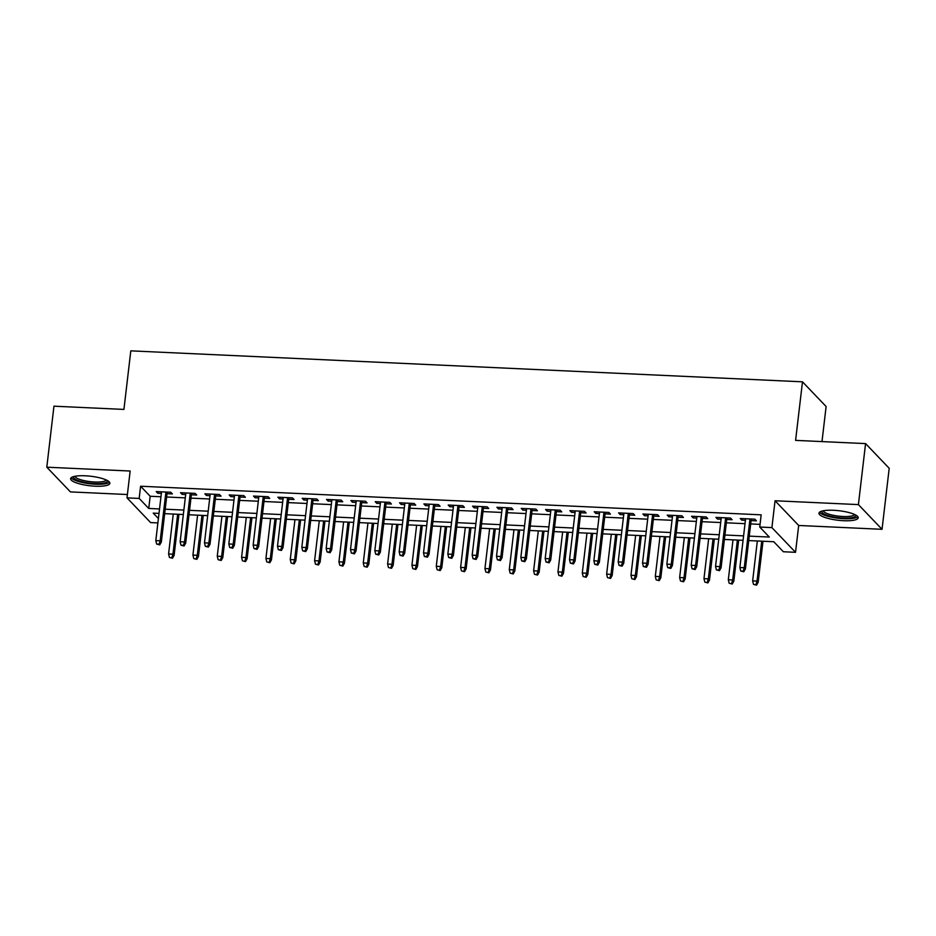 <?xml version="1.0" encoding="UTF-8"?>
<svg xmlns="http://www.w3.org/2000/svg" width="936" height="936" viewBox="0 0 936 936"><rect width="100%" height="100%" fill="white"/><g stroke="black" fill="none" stroke-linecap="round" stroke-linejoin="round"><path stroke-width="1.4" d="M95.238 486.205A19.75 4.785 -173.3 0 0 109.863 483.304A19.75 4.785 -173.3 0 0 85.27 475.792A19.75 4.785 -173.3 0 0 70.633 478.694A19.75 4.785 -173.3 0 0 95.238 486.205M843.558 520.708A19.75 4.785 -173.3 0 0 858.195 517.795A19.75 4.785 -173.3 0 0 833.602 510.284A19.75 4.785 -173.3 0 0 818.965 513.197A19.75 4.785 -173.3 0 0 843.558 520.708M157.891 522.92L150.626 522.58L127.003 497.87L139.172 498.432L148.742 508.447L159.529 508.95M821.995 441.593L826.114 406.516L802.48 381.818L130.806 350.848L123.926 409.418L53.96 406.189L46.8 467.193L70.434 491.903L127.39 494.524M802.48 381.818L795.6 440.376L865.566 443.594L889.2 468.304L882.04 529.308L858.406 504.598L775.055 500.76L771.907 527.6L795.53 552.31L783.362 551.749L773.779 541.733L748.73 540.575M775.055 500.76L798.689 525.47L882.04 529.308M798.689 525.47L795.53 552.31M865.566 443.594L858.406 504.598M167.017 493.67L172.376 493.927L170.785 492.254L156.183 491.575L157.774 493.249L161.355 493.412M191.353 494.793L196.712 495.039L195.121 493.377L180.519 492.699L182.111 494.372L185.691 494.536M215.689 495.916L221.048 496.162L219.457 494.5L204.855 493.822L206.446 495.495L210.027 495.659M240.025 497.039L245.384 497.285L243.793 495.624L229.191 494.945L230.782 496.618L234.363 496.782M264.361 498.163L269.72 498.408L268.129 496.735L253.527 496.068L255.119 497.741L258.699 497.905M288.697 499.286L294.056 499.531L292.465 497.858L277.863 497.191L279.454 498.853L283.035 499.028M313.034 500.409L318.392 500.655L316.801 498.982L302.199 498.315L303.79 499.976L307.371 500.14M337.37 501.532L342.728 501.778L341.137 500.105L326.535 499.438L328.126 501.099L331.707 501.263M361.705 502.644L367.064 502.901L365.473 501.228L350.871 500.549L352.462 502.222L356.043 502.386M386.041 503.767L391.4 504.013L389.809 502.351L375.207 501.673L376.798 503.346L380.379 503.51M410.377 504.89L415.736 505.136L414.145 503.474L399.543 502.796L401.135 504.469L404.715 504.633M434.714 506.013L440.072 506.259L438.481 504.598L423.879 503.919L425.47 505.592L429.051 505.756M459.05 507.136L464.408 507.382L462.817 505.709L448.215 505.042L449.806 506.715L453.387 506.879M483.385 508.26L488.744 508.505L487.153 506.832L472.551 506.165L474.142 507.827L477.723 508.002M507.721 509.383L513.08 509.629L511.489 507.955L496.887 507.289L498.478 508.95L502.059 509.114M532.058 510.506L537.416 510.752L535.825 509.079L521.223 508.412L522.814 510.073L526.395 510.237M556.394 511.618L561.752 511.875L560.161 510.202L545.559 509.523L547.15 511.196L550.731 511.36M580.73 512.741L586.088 512.986L584.497 511.325L569.895 510.646L571.486 512.32L575.067 512.483M605.065 513.864L610.424 514.11L608.833 512.448L594.231 511.77L595.822 513.443L599.403 513.607M629.402 514.987L634.76 515.233L633.169 513.571L618.567 512.893L620.158 514.566L623.739 514.73M653.737 516.11L659.096 516.356L657.505 514.683L642.903 514.016L644.495 515.689L648.075 515.853M678.073 517.234L683.432 517.479L681.841 515.806L667.239 515.139L668.83 516.801L672.411 516.976M702.409 518.357L707.768 518.602L706.177 516.929L691.575 516.262L693.167 517.924L696.747 518.088M726.745 519.48L732.104 519.726L730.513 518.053L715.911 517.386L717.502 519.047L721.083 519.211M749.256 536.129L769.31 537.053L759.74 527.038L761.167 514.835L140.599 486.229L150.181 496.255L160.957 496.747M166.631 497.004L185.293 497.87M190.967 498.127L209.629 498.993M215.303 499.251L233.965 500.116M239.639 500.374L258.301 501.24M263.975 501.497L282.637 502.351M288.311 502.62L306.973 503.474M312.647 503.743L331.309 504.598M336.983 504.855L355.645 505.721M361.319 505.978L379.981 506.844M385.655 507.101L404.317 507.967M409.991 508.225L428.653 509.09M434.327 509.348L452.989 510.214M458.663 510.471L477.325 511.325M482.999 511.594L501.661 512.448M507.335 512.717L525.997 513.571M531.671 513.829L550.333 514.695M556.007 514.952L574.669 515.818M580.343 516.075L599.005 516.941M604.679 517.198L623.341 518.064M629.015 518.322L647.677 519.188M653.351 519.445L672.013 520.299M677.687 520.568L696.349 521.422M702.023 521.691L720.685 522.545M726.359 522.814L745.021 523.669M750.695 523.926L760.044 524.359M751.082 520.603L756.44 520.849L754.849 519.176L740.247 518.497L741.838 520.17L745.419 520.334M127.003 497.87L130.151 471.03L46.8 467.193M140.599 486.229L139.172 498.432M759.74 527.038L771.907 527.6M159.003 513.396L153.211 513.127L158.406 518.544M743.067 540.318L724.394 539.452M718.731 539.194L700.058 538.329M694.395 538.071L675.722 537.205M670.059 536.948L651.386 536.082M645.723 535.825L627.05 534.971M621.387 534.702L602.714 533.848M597.051 533.578L578.378 532.724M572.715 532.467L554.042 531.601M548.379 531.344L529.706 530.478M524.043 530.221L505.37 529.355M499.707 529.097L481.034 528.232M475.371 527.974L456.698 527.108M451.035 526.851L432.362 525.997M426.699 525.728L408.026 524.874M402.363 524.605L383.69 523.75M378.027 523.493L359.354 522.627M353.691 522.37L335.018 521.504M329.355 521.247L310.682 520.381M305.019 520.124L286.346 519.258M280.683 519L262.01 518.135M256.347 517.877L237.674 517.023M232.011 516.754L213.338 515.9M207.675 515.631L189.002 514.777M183.339 514.519L164.666 513.653M165.192 509.207L183.865 510.073M189.528 510.331L208.201 511.196M213.864 511.454L232.537 512.308M238.2 512.577L256.873 513.431M262.536 513.7L281.209 514.554M286.872 514.812L305.545 515.678M311.208 515.935L329.881 516.801M335.544 517.058L354.217 517.924M359.88 518.181L378.553 519.047M384.216 519.304L402.889 520.17M408.552 520.428L427.225 521.282M432.888 521.551L451.561 522.405M457.224 522.674L475.897 523.528M481.56 523.786L500.233 524.651M505.896 524.909L524.569 525.775M530.232 526.032L548.905 526.898M554.568 527.155L573.241 528.021M578.904 528.278L597.577 529.144M603.24 529.402L621.913 530.256M627.576 530.525L646.25 531.379M651.912 531.648L670.585 532.502M676.248 532.771L694.922 533.625M700.584 533.883L719.257 534.749M724.92 535.006L743.593 535.872M150.181 496.255L148.742 508.447M742.026 518.579L741.838 520.17M717.69 517.468L717.502 519.047M693.354 516.344L693.167 517.924M669.018 515.221L668.83 516.801M644.682 514.098L644.495 515.689M620.346 512.975L620.158 514.566M596.01 511.852L595.822 513.443M571.674 510.728L571.486 512.32M547.338 509.605L547.15 511.196M523.002 508.494L522.814 510.073M498.666 507.37L498.478 508.95M474.33 506.247L474.142 507.827M449.994 505.124L449.806 506.715M425.658 504.001L425.47 505.592M401.322 502.878L401.135 504.469M376.986 501.755L376.798 503.346M352.65 500.631L352.462 502.222M328.314 499.52L328.126 501.099M303.978 498.397L303.79 499.976M279.642 497.273L279.454 498.853M255.306 496.15L255.119 497.741M230.97 495.027L230.782 496.618M206.634 493.904L206.446 495.495M182.298 492.781L182.111 494.372M157.962 491.657L157.774 493.249M743.161 571.124L740.727 571.007L743.804 571.791L743.161 571.124L744.249 567.731L739.873 567.532L745.606 518.755M749.982 518.953L744.249 567.731L745.407 568.936L751.269 519.012M743.804 571.791L745.407 568.936M739.873 567.532L740.727 571.007M753.503 584.368L756.569 585.152L753.503 584.368L752.649 580.882L757.025 581.08L758.172 582.286L763.004 541.23M755.937 584.485L757.025 581.08L761.717 541.172M752.649 580.882L757.329 540.973M758.172 582.286L756.569 585.152M855.726 515.046A17.094 4.142 6.7 0 1 843.125 518.053A17.094 4.142 6.7 0 1 822.007 511.091M823.259 510.799A15.83 3.838 -173.3 0 0 842.95 516.496A15.83 3.838 -173.3 0 0 854.58 514.472M819.573 512.203A19.621 4.75 -173.3 0 0 843.757 518.72A19.621 4.75 -173.3 0 0 857.844 516.695M107.394 480.554A17.094 4.142 6.7 0 1 97.625 483.62A17.094 4.142 6.7 0 1 78.413 480.648A17.094 4.142 6.7 0 1 73.675 476.588M74.927 476.307A15.83 3.838 -173.3 0 0 79.443 479.314A15.83 3.838 -173.3 0 0 95.788 482.04A15.83 3.838 -173.3 0 0 106.248 479.981M71.241 477.699A19.621 4.75 -173.3 0 0 76.623 480.882A19.621 4.75 -173.3 0 0 95.87 484.24A19.621 4.75 -173.3 0 0 109.512 482.204M718.825 570.001L716.391 569.895L719.468 570.668L718.825 570.001L719.913 566.608L715.537 566.409L721.27 517.631M725.646 517.83L719.913 566.608L721.071 567.813L726.933 517.889M719.468 570.668L721.071 567.813M715.537 566.409L716.391 569.895M694.489 568.877L692.055 568.772L695.132 569.544L694.489 568.877L695.577 565.484L691.201 565.285L696.934 516.508M701.31 516.707L695.577 565.484L696.735 566.689L702.597 516.766M695.132 569.544L696.735 566.689M691.201 565.285L692.055 568.772M670.153 567.754L667.719 567.649L670.796 568.433L670.153 567.754L671.241 564.361L666.865 564.162L672.598 515.385M676.974 515.584L671.241 564.361L672.399 565.566L678.261 515.642M670.796 568.433L672.399 565.566M666.865 564.162L667.719 567.649M645.817 566.643L643.383 566.526L646.46 567.31L645.817 566.643L646.905 563.238L642.529 563.039L648.262 514.262M652.638 514.461L646.905 563.238L648.063 564.443L653.925 514.519M646.46 567.31L648.063 564.443M642.529 563.039L643.383 566.526M729.167 583.245L732.233 584.029L729.167 583.245L728.313 579.758L732.689 579.969L733.836 581.162L738.668 540.107M731.601 583.362L732.689 579.969L737.381 540.049M728.313 579.758L732.993 539.85M733.836 581.162L732.233 584.029M704.831 582.122L707.897 582.906L704.831 582.122L703.977 578.635L708.353 578.846L709.5 580.039L714.332 538.984M707.265 582.239L708.353 578.846L713.045 538.925M703.977 578.635L708.657 538.726M709.5 580.039L707.897 582.906M680.495 580.999L683.561 581.782L680.495 580.999L679.641 577.524L684.017 577.723L685.164 578.928L689.996 537.872M682.929 581.116L684.017 577.723L688.709 537.802M679.641 577.524L684.321 537.603M685.164 578.928L683.561 581.782M656.159 579.875L659.225 580.659L656.159 579.875L655.305 576.4L659.681 576.599L660.828 577.804L665.66 536.749M658.593 579.992L659.681 576.599L664.373 536.691M655.305 576.4L659.985 536.48M660.828 577.804L659.225 580.659M621.481 565.519L619.047 565.402L622.124 566.186L621.481 565.519L622.569 562.126L618.193 561.916L623.926 513.139M628.302 513.337L622.569 562.126L623.727 563.32L629.589 513.396M622.124 566.186L623.727 563.32M618.193 561.916L619.047 565.402M631.823 578.764L634.889 579.536L631.823 578.764L630.969 575.277L635.345 575.476L636.492 576.681L641.324 535.626M634.257 578.869L635.345 575.476L640.037 535.567M630.969 575.277L635.649 535.357M636.492 576.681L634.889 579.536M597.145 564.396L594.711 564.279L597.788 565.063L597.145 564.396L598.233 561.003L593.857 560.793L599.59 512.015M603.966 512.226L598.233 561.003L599.391 562.197L605.253 512.284M597.788 565.063L599.391 562.197M593.857 560.793L594.711 564.279M607.487 577.641L610.553 578.413L607.487 577.641L606.633 574.154L611.009 574.353L612.156 575.558L616.988 534.503M609.921 577.746L611.009 574.353L615.701 534.444M606.633 574.154L611.313 534.245M612.156 575.558L610.553 578.413M572.809 563.273L570.375 563.156L573.452 563.94L572.809 563.273L573.897 559.88L569.521 559.681L575.254 510.892M579.63 511.103L573.897 559.88L575.055 561.085L580.917 511.161M573.452 563.94L575.055 561.085M569.521 559.681L570.375 563.156M583.151 576.517L586.217 577.29L583.151 576.517L582.297 573.031L586.673 573.23L587.82 574.435L592.652 533.38M585.585 576.623L586.673 573.23L591.365 533.321M582.297 573.031L586.977 533.122M587.82 574.435L586.217 577.29M548.473 562.15L546.039 562.033L549.116 562.817L548.473 562.15L549.561 558.757L545.185 558.558L550.918 509.781M555.294 509.98L549.561 558.757L550.719 559.962L556.581 510.038M549.116 562.817L550.719 559.962M545.185 558.558L546.039 562.033M558.815 575.394L561.881 576.178L558.815 575.394L557.961 571.908L562.337 572.107L563.484 573.312L568.316 532.256M561.249 575.511L562.337 572.107L567.029 532.198M557.961 571.908L562.641 531.999M563.484 573.312L561.881 576.178M524.137 561.027L521.703 560.921L524.78 561.694L524.137 561.027L525.225 557.634L520.849 557.435L526.582 508.657M530.958 508.856L525.225 557.634L526.383 558.839L532.245 508.915M524.78 561.694L526.383 558.839M520.849 557.435L521.703 560.921M534.479 574.271L537.545 575.055L534.479 574.271L533.625 570.784L538.001 570.995L539.148 572.188L543.98 531.133M536.913 574.388L538.001 570.995L542.693 531.075M533.625 570.784L538.305 530.876M539.148 572.188L537.545 575.055M499.801 559.904L497.367 559.798L500.444 560.57L499.801 559.904L500.889 556.51L496.513 556.312L502.246 507.534M506.622 507.733L500.889 556.51L502.047 557.716L507.909 507.792M500.444 560.57L502.047 557.716M496.513 556.312L497.367 559.798M510.143 573.148L513.209 573.932L510.143 573.148L509.289 569.661L513.665 569.872L514.812 571.065L519.644 530.01M512.577 573.265L513.665 569.872L518.357 529.952M509.289 569.661L513.969 529.753M514.812 571.065L513.209 573.932M475.465 558.78L473.031 558.675L476.108 559.459L475.465 558.78L476.553 555.387L472.177 555.188L477.91 506.411M482.286 506.61L476.553 555.387L477.711 556.592L483.573 506.668M476.108 559.459L477.711 556.592M472.177 555.188L473.031 558.675M485.807 572.025L488.873 572.809L485.807 572.025L484.953 568.55L489.329 568.749L490.476 569.954L495.308 528.899M488.241 572.142L489.329 568.749L494.021 528.828M484.953 568.55L489.633 528.629M490.476 569.954L488.873 572.809M451.129 557.669L448.695 557.552L451.772 558.336L451.129 557.669L452.217 554.264L447.841 554.065L453.574 505.288M457.95 505.487L452.217 554.264L453.375 555.469L459.237 505.545M451.772 558.336L453.375 555.469M447.841 554.065L448.695 557.552M461.471 570.901L464.537 571.685L461.471 570.901L460.617 567.427L464.993 567.625L466.14 568.831L470.972 527.775M463.905 571.019L464.993 567.625L469.685 527.717M460.617 567.427L465.297 527.506M466.14 568.831L464.537 571.685M426.793 556.546L424.359 556.429L427.436 557.212L426.793 556.546L427.881 553.153L423.505 552.942L429.238 504.165M433.614 504.364L427.881 553.153L429.039 554.346L434.901 504.422M427.436 557.212L429.039 554.346M423.505 552.942L424.359 556.429M437.135 569.79L440.201 570.562L437.135 569.79L436.281 566.303L440.657 566.502L441.804 567.707L446.636 526.652M439.569 569.895L440.657 566.502L445.349 526.594M436.281 566.303L440.961 526.383M441.804 567.707L440.201 570.562M402.457 555.422L400.023 555.305L403.1 556.089L402.457 555.422L403.545 552.029L399.169 551.819L404.902 503.041M409.278 503.252L403.545 552.029L404.703 553.223L410.565 503.311M403.1 556.089L404.703 553.223M399.169 551.819L400.023 555.305M412.799 568.667L415.865 569.439L412.799 568.667L411.945 565.18L416.321 565.379L417.468 566.584L422.3 525.529M415.233 568.772L416.321 565.379L421.013 525.47M411.945 565.18L416.625 525.271M417.468 566.584L415.865 569.439M378.121 554.299L375.687 554.182L378.764 554.966L378.121 554.299L379.209 550.906L374.833 550.707L380.566 501.918M384.942 502.129L379.209 550.906L380.367 552.111L386.229 502.187M378.764 554.966L380.367 552.111M374.833 550.707L375.687 554.182M388.463 567.544L391.529 568.316L388.463 567.544L387.609 564.057L391.985 564.256L393.132 565.461L397.964 524.406M390.897 567.649L391.985 564.256L396.677 524.347M387.609 564.057L392.289 524.148M393.132 565.461L391.529 568.316M353.785 553.176L351.351 553.059L354.428 553.843L353.785 553.176L354.873 549.783L350.497 549.584L356.23 500.795M360.606 501.006L354.873 549.783L356.031 550.988L361.893 501.064M354.428 553.843L356.031 550.988M350.497 549.584L351.351 553.059M364.127 566.42L367.193 567.204L364.127 566.42L363.273 562.934L367.649 563.133L368.796 564.338L373.628 523.282M366.561 566.537L367.649 563.133L372.341 523.224M363.273 562.934L367.953 523.025M368.796 564.338L367.193 567.204M329.449 552.053L327.015 551.947L330.092 552.72L329.449 552.053L330.537 548.66L326.161 548.461L331.894 499.684M336.27 499.882L330.537 548.66L331.695 549.865L337.557 499.941M330.092 552.72L331.695 549.865M326.161 548.461L327.015 551.947M339.791 565.297L342.857 566.081L339.791 565.297L338.937 561.811L343.313 562.021L344.46 563.215L349.292 522.159M342.225 565.414L343.313 562.021L348.005 522.101M338.937 561.811L343.617 521.902M344.46 563.215L342.857 566.081M305.113 550.93L302.679 550.824L305.756 551.596L305.113 550.93L306.201 547.537L301.825 547.338L307.558 498.56M311.934 498.759L306.201 547.537L307.359 548.742L313.221 498.818M305.756 551.596L307.359 548.742M301.825 547.338L302.679 550.824M315.455 564.174L318.521 564.958L315.455 564.174L314.601 560.687L318.977 560.898L320.124 562.091L324.956 521.036M317.889 564.291L318.977 560.898L323.669 520.978M314.601 560.687L319.281 520.779M320.124 562.091L318.521 564.958M280.777 549.806L278.343 549.701L281.42 550.473L280.777 549.806L281.865 546.413L277.489 546.215L283.222 497.437M287.598 497.636L281.865 546.413L283.023 547.618L288.885 497.695M281.42 550.473L283.023 547.618M277.489 546.215L278.343 549.701M291.119 563.051L294.185 563.835L291.119 563.051L290.265 559.576L294.641 559.775L295.788 560.98L300.62 519.925M293.553 563.168L294.641 559.775L299.333 519.854M290.265 559.576L294.945 519.655M295.788 560.98L294.185 563.835M256.441 548.695L254.007 548.578L257.084 549.362L256.441 548.695L257.529 545.29L253.153 545.091L258.886 496.314M263.262 496.513L257.529 545.29L258.687 546.495L264.549 496.571M257.084 549.362L258.687 546.495M253.153 545.091L254.007 548.578M266.783 561.928L269.849 562.712L266.783 561.928L265.929 558.453L270.305 558.652L271.452 559.857L276.284 518.801M269.217 562.045L270.305 558.652L274.997 518.743M265.929 558.453L270.609 518.532M271.452 559.857L269.849 562.712M232.105 547.572L229.671 547.455L232.748 548.239L232.105 547.572L233.193 544.179L228.817 543.968L234.55 495.191M238.926 495.39L233.193 544.179L234.351 545.372L240.213 495.448M232.748 548.239L234.351 545.372M228.817 543.968L229.671 547.455M242.447 560.816L245.513 561.588L242.447 560.816L241.593 557.329L245.969 557.528L247.116 558.733L251.948 517.678M244.881 560.921L245.969 557.528L250.661 517.62M241.593 557.329L246.273 517.409M247.116 558.733L245.513 561.588M207.769 546.448L205.335 546.332L208.412 547.115L207.769 546.448L208.857 543.055L204.481 542.845L210.214 494.068M214.59 494.266L208.857 543.055L210.015 544.249L215.877 494.337M208.412 547.115L210.015 544.249M204.481 542.845L205.335 546.332M218.111 559.693L221.177 560.465L218.111 559.693L217.257 556.206L221.633 556.405L222.78 557.61L227.612 516.555M220.545 559.798L221.633 556.405L226.325 516.496M217.257 556.206L221.937 516.298M222.78 557.61L221.177 560.465M183.433 545.325L180.999 545.208L184.076 545.992L183.433 545.325L184.521 541.932L180.145 541.733L185.878 492.944M190.254 493.155L184.521 541.932L185.679 543.137L191.541 493.214M184.076 545.992L185.679 543.137M180.145 541.733L180.999 545.208M193.775 558.57L196.841 559.342L193.775 558.57L192.921 555.083L197.297 555.282L198.444 556.487L203.276 515.432M196.209 558.675L197.297 555.282L201.989 515.373M192.921 555.083L197.601 515.174M198.444 556.487L196.841 559.342M159.097 544.202L156.663 544.085L159.74 544.869L159.097 544.202L160.185 540.809L155.809 540.61L161.542 491.821M165.918 492.032L160.185 540.809L161.343 542.014L167.205 492.09M159.74 544.869L161.343 542.014M155.809 540.61L156.663 544.085M169.439 557.446L172.505 558.23L169.439 557.446L168.585 553.96L172.961 554.159L174.108 555.364L178.94 514.309M171.873 557.552L172.961 554.159L177.653 514.25M168.585 553.96L173.265 514.051M174.108 555.364L172.505 558.23"/></g></svg>
